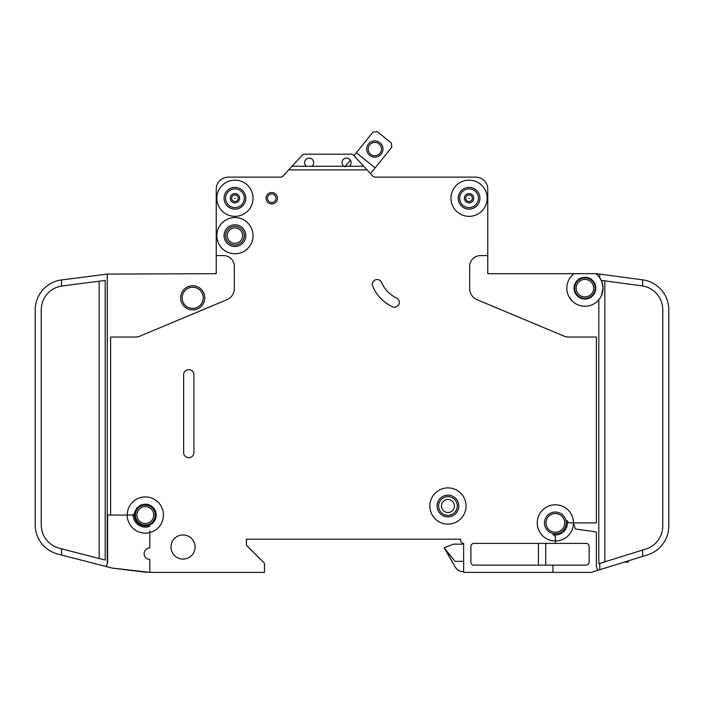 <?xml version="1.0" encoding="UTF-8"?>
<svg xmlns="http://www.w3.org/2000/svg" width="704" height="704" viewBox="0 0 704 704"><rect width="100%" height="100%" fill="white"/><g stroke="black" fill="none" stroke-linecap="round" stroke-linejoin="round"><path stroke-width="1.06" d="M382.976 149.054A8.149 8.149 0 0 1 374.827 157.194A8.149 8.149 0 0 1 366.678 149.054A8.149 8.149 0 0 1 374.827 140.906A8.149 8.149 0 0 1 382.976 149.054M368.192 149.054A6.635 6.635 0 0 0 374.827 155.69A6.635 6.635 0 0 0 381.462 149.054A6.635 6.635 0 0 0 374.827 142.41A6.635 6.635 0 0 0 368.192 149.054M370.506 173.633L391.794 147.233L391.345 142.991L377.247 131.622L373.006 132.079L353.971 155.69L353.496 155.17A3.018 3.018 0 0 0 351.278 154.202L304.445 154.202A3.018 3.018 0 0 0 302.227 155.17L292.01 166.267L311.872 166.267A4.523 4.523 0 0 0 309.153 158.118A4.523 4.523 0 0 0 306.442 166.267M350.354 160.169L344.951 166.874M375.135 167.895L356.338 152.75M628.373 560.824L628.373 562.118L624.219 562.118M231.642 198.246A3.291 3.291 0 0 1 234.934 194.964A3.291 3.291 0 0 1 238.225 198.246A3.291 3.291 0 0 1 234.934 201.538A3.291 3.291 0 0 1 231.642 198.246M465.775 198.246A3.291 3.291 0 0 1 469.066 194.964A3.291 3.291 0 0 1 472.358 198.246A3.291 3.291 0 0 1 469.066 201.538A3.291 3.291 0 0 1 465.775 198.246M574.666 288.156A10.261 10.261 0 0 0 584.927 298.417A10.261 10.261 0 0 0 595.179 288.156A10.261 10.261 0 0 0 584.927 277.904A10.261 10.261 0 0 0 574.666 288.156M574.059 273.68A18.102 18.102 0 0 0 566.817 288.156L566.861 286.95L566.817 288.156A18.102 18.102 0 0 0 584.927 306.266A18.102 18.102 0 0 0 603.029 288.156L601.471 295.495L603.029 288.156A18.102 18.102 0 0 0 595.786 273.68L487.775 273.68L487.775 189.2A12.065 12.065 0 0 0 475.702 177.126L374.933 177.126A3.018 3.018 0 0 1 372.83 176.158L367.057 169.884L288.675 169.884L282.902 176.158A3.018 3.018 0 0 1 280.799 177.126L228.298 177.126A12.065 12.065 0 0 0 216.225 189.2L216.225 255.578L223.467 255.578A10.859 10.859 0 0 1 234.335 266.438L234.335 288.578A12.065 12.065 0 0 1 226.926 299.71L140.017 336.098A12.065 12.065 0 0 1 135.362 337.04L110.625 337.04L110.625 515.046L107.615 515.046L107.615 562.223L106.48 566.606L61.53 555.025L61.53 548.794L59.347 548.231A24.138 24.138 0 0 1 41.237 524.858L41.237 309.883A24.138 24.138 0 0 1 61.53 286.053L61.53 279.954A30.175 30.175 0 0 0 35.2 309.883L35.2 524.858A30.175 30.175 0 0 0 57.842 554.074L61.53 555.025M603.029 288.156L601.823 280.465L642.629 285.938L642.629 279.831L599.755 274.102L599.755 277.781L601.823 281.662M574.059 288.156A10.859 10.859 0 0 0 584.927 299.024A10.859 10.859 0 0 0 595.786 288.156A10.859 10.859 0 0 0 584.927 277.297A10.859 10.859 0 0 0 574.059 288.156M568.832 296.463L572.695 301.506L569.897 298.25M227.242 235.664A7.691 7.691 0 0 0 234.934 243.355A7.691 7.691 0 0 0 242.625 235.664A7.691 7.691 0 0 0 234.934 227.964A7.691 7.691 0 0 0 227.242 235.664M441.461 506A6.486 6.486 0 0 0 447.946 512.486A6.486 6.486 0 0 0 454.432 506A6.486 6.486 0 0 0 447.946 499.514A6.486 6.486 0 0 0 441.461 506M372.284 284.337A4.831 4.831 0 0 1 381.55 282.454A30.175 30.175 0 0 0 396.572 298.003A4.831 4.831 0 0 1 398.913 304.418A4.831 4.831 0 0 1 392.498 306.759A39.829 39.829 0 0 1 372.662 286.22A4.831 4.831 0 0 1 372.284 284.337M468.794 198.246L469.339 198.246L468.794 198.246M234.661 198.246L235.206 198.246L234.661 198.246M110.625 515.046L127.222 515.046A18.102 18.102 0 0 1 162.95 510.91A18.102 18.102 0 0 1 151.466 532.074A1.206 1.206 0 0 1 149.855 530.939L149.855 547.932A5.729 5.729 0 0 0 144.118 553.67A5.729 5.729 0 0 0 149.855 559.398L149.855 572.378L264.502 572.378L264.502 563.323L246.4 545.222L246.4 539.185L460.618 539.185L460.618 540.39A3.018 3.018 0 0 0 463.637 543.409L463.637 572.378L552.939 572.378L552.939 565.136L473.889 565.136A3.018 3.018 0 0 1 470.879 562.118L470.879 546.427A3.018 3.018 0 0 1 473.889 543.409L555.359 543.409L555.359 540.998A18.102 18.102 0 0 0 573.461 522.896L575.362 528.977L596.385 531.934L596.385 566.342L597.652 570.39L599.755 569.738L599.755 563.411L598.805 563.71L598.805 299.781M253.035 235.664A18.102 18.102 0 0 0 234.934 217.562A18.102 18.102 0 0 0 216.832 235.664A18.102 18.102 0 0 0 234.934 253.766A18.102 18.102 0 0 0 253.035 235.664M253.035 198.246A18.102 18.102 0 0 0 234.934 180.145A18.102 18.102 0 0 0 216.832 198.246A18.102 18.102 0 0 0 234.934 216.348A18.102 18.102 0 0 0 253.035 198.246M466.048 506A18.102 18.102 0 0 0 447.946 487.898A18.102 18.102 0 0 0 429.845 506A18.102 18.102 0 0 0 447.946 524.102A18.102 18.102 0 0 0 466.048 506M437.087 506A10.859 10.859 0 0 0 447.946 516.859A10.859 10.859 0 0 0 458.806 506A10.859 10.859 0 0 0 447.946 495.132A10.859 10.859 0 0 0 437.087 506M573.461 522.896A18.102 18.102 0 0 0 555.359 504.794A18.102 18.102 0 0 0 537.249 522.896A18.102 18.102 0 0 0 555.359 540.998L555.359 537.671A3.018 3.018 0 0 0 552.939 534.714A12.065 12.065 0 0 0 567.178 520.476A3.018 3.018 0 0 0 570.134 522.896L596.385 522.896L596.385 337.04L568.638 337.04A12.065 12.065 0 0 1 563.983 336.098L477.074 299.71A12.065 12.065 0 0 1 469.665 288.578L469.665 266.438A10.859 10.859 0 0 1 480.533 255.578L487.775 255.578L487.775 189.2M487.168 198.246A18.102 18.102 0 0 0 469.066 180.145A18.102 18.102 0 0 0 450.965 198.246A18.102 18.102 0 0 0 469.066 216.348A18.102 18.102 0 0 0 487.168 198.246M134.464 515.046A10.859 10.859 0 0 0 145.323 525.914A10.859 10.859 0 0 0 156.191 515.046A10.859 10.859 0 0 0 145.323 504.187A10.859 10.859 0 0 0 134.464 515.046M149.855 526.24A12.065 12.065 0 0 1 133.311 513.955A1.206 1.206 0 0 1 132.106 515.046L127.222 515.046A18.102 18.102 0 0 0 149.855 532.576L149.855 530.939M224.074 235.664A10.859 10.859 0 0 0 234.934 246.523A10.859 10.859 0 0 0 245.793 235.664A10.859 10.859 0 0 0 234.934 224.796A10.859 10.859 0 0 0 224.074 235.664M170.975 547.034A12.065 12.065 0 0 0 183.04 559.099A12.065 12.065 0 0 0 195.105 547.034A12.065 12.065 0 0 0 183.04 534.961A12.065 12.065 0 0 0 170.975 547.034M135.37 515.046A9.953 9.953 0 0 0 145.323 525.008A9.953 9.953 0 0 0 155.285 515.046A9.953 9.953 0 0 0 145.323 505.094A9.953 9.953 0 0 0 135.37 515.046M544.491 522.896A10.859 10.859 0 0 0 555.359 533.755A10.859 10.859 0 0 0 566.218 522.896A10.859 10.859 0 0 0 555.359 512.028A10.859 10.859 0 0 0 544.491 522.896M224.074 198.246A10.859 10.859 0 0 0 234.934 209.114A10.859 10.859 0 0 0 245.793 198.246A10.859 10.859 0 0 0 234.934 187.387A10.859 10.859 0 0 0 224.074 198.246M458.207 198.246A10.859 10.859 0 0 0 469.066 209.114A10.859 10.859 0 0 0 479.926 198.246A10.859 10.859 0 0 0 469.066 187.387A10.859 10.859 0 0 0 458.207 198.246M266.015 198.246A5.729 5.729 0 0 0 271.744 203.984A5.729 5.729 0 0 0 277.473 198.246A5.729 5.729 0 0 0 271.744 192.518A5.729 5.729 0 0 0 266.015 198.246M343.851 166.267L349.281 166.267A4.523 4.523 0 0 0 346.57 158.118A4.523 4.523 0 0 0 343.851 166.267L311.872 166.267M180.629 297.818A12.065 12.065 0 0 0 192.694 309.883A12.065 12.065 0 0 0 204.767 297.818A12.065 12.065 0 0 0 192.694 285.745A12.065 12.065 0 0 0 180.629 297.818M575.133 303.389L575.705 303.741M573.302 302.042C576.699 304.48 576.699 304.48 573.302 302.042M599.755 274.102L596.79 273.706A3.018 3.018 0 0 0 596.385 273.68L595.786 273.68M349.281 166.267L363.722 166.267L367.057 169.884M363.722 166.267L353.496 155.17M288.675 169.884L292.01 166.267M193.899 452.593A5.13 5.13 0 0 1 188.769 457.723A5.13 5.13 0 0 1 183.647 452.593L183.647 374.748A5.13 5.13 0 0 1 188.769 369.626A5.13 5.13 0 0 1 193.899 374.748L193.899 452.593M555.359 543.409L586.133 543.409A3.018 3.018 0 0 1 589.151 546.427L589.151 562.118A3.018 3.018 0 0 1 586.133 565.136L552.939 565.136M597.652 570.39L591.272 572.378L552.939 572.378M216.225 255.578L216.225 273.68L107.272 274.085L107.272 563.517M590.357 572.378A6.037 6.037 0 0 0 592.152 572.106L596.385 570.786M599.755 569.738L647.601 554.84A30.175 30.175 0 0 0 668.8 526.029L668.8 525.914M647.601 554.84L642.629 556.389L647.601 554.84L642.629 556.389L642.629 550.07L599.755 563.411M149.855 572.378L112.138 568.066A6.037 6.037 0 0 0 112.913 568.207L146.837 572.378M668.8 526.029L668.8 309.742A30.175 30.175 0 0 0 642.629 279.831M35.218 525.914L35.42 528.475M642.629 285.938A24.138 24.138 0 0 1 662.763 309.742L662.763 526.029A24.138 24.138 0 0 1 645.806 549.076L642.629 550.07M61.53 279.954L107.272 274.085M61.53 286.053L105.195 280.43L105.195 560.041L61.53 548.794M304.445 154.202L351.278 154.202M112.138 568.066L106.48 566.606M35.2 515.046L35.2 524.858L35.2 515.046M668.8 309.742L668.8 317.126M463.637 544.166L453.376 544.166L444.321 547.782L455.294 567.098A9.055 9.055 0 0 0 463.135 571.622L463.637 571.622M455.294 567.098L444.321 548.09L455.074 561.361L463.637 561.361M538.463 565.136L538.463 543.409M545.697 565.136L545.697 543.409M575.502 284.099L575.098 285.208M574.737 286.95C576.154 281.996 576.154 281.996 574.737 286.95M566.861 286.95L566.817 288.156L566.861 286.95M280.491 177.126L228.298 177.126M246.4 545.222L246.4 539.185L460.618 539.185L460.618 540.39A3.018 3.018 0 0 0 463.637 543.409M574.746 286.915L575.494 284.126M627.167 562.118L627.167 561.202M625.953 562.118L625.953 561.581M225.579 198.246A9.354 9.354 0 0 0 234.934 207.601A9.354 9.354 0 0 0 244.288 198.246A9.354 9.354 0 0 0 234.934 188.892A9.354 9.354 0 0 0 225.579 198.246M230.261 198.246A4.673 4.673 0 0 1 234.934 193.574A4.673 4.673 0 0 1 239.606 198.246A4.673 4.673 0 0 1 234.934 202.919A4.673 4.673 0 0 1 230.261 198.246M459.712 198.246A9.354 9.354 0 0 0 469.066 207.601A9.354 9.354 0 0 0 478.421 198.246A9.354 9.354 0 0 0 469.066 188.892A9.354 9.354 0 0 0 459.712 198.246M464.394 198.246A4.673 4.673 0 0 1 469.066 193.574A4.673 4.673 0 0 1 473.739 198.246A4.673 4.673 0 0 1 469.066 202.919A4.673 4.673 0 0 1 464.394 198.246M182.134 297.818A10.56 10.56 0 0 0 192.694 308.378A10.56 10.56 0 0 0 203.254 297.818A10.56 10.56 0 0 0 192.694 287.258A10.56 10.56 0 0 0 182.134 297.818M576.171 288.156A8.747 8.747 0 0 0 584.927 296.912A8.747 8.747 0 0 0 593.674 288.156A8.747 8.747 0 0 0 584.927 279.409A8.747 8.747 0 0 0 576.171 288.156M546.005 522.896A9.354 9.354 0 0 0 555.359 532.25A9.354 9.354 0 0 0 564.705 522.896A9.354 9.354 0 0 0 555.359 513.542A9.354 9.354 0 0 0 546.005 522.896M136.875 515.046A8.448 8.448 0 0 0 145.323 523.494A8.448 8.448 0 0 0 153.771 515.046A8.448 8.448 0 0 0 145.323 506.598A8.448 8.448 0 0 0 136.875 515.046M438.592 506A9.354 9.354 0 0 0 447.946 515.354A9.354 9.354 0 0 0 457.301 506A9.354 9.354 0 0 0 447.946 496.646A9.354 9.354 0 0 0 438.592 506M225.579 235.664A9.354 9.354 0 0 0 234.934 245.018A9.354 9.354 0 0 0 244.288 235.664A9.354 9.354 0 0 0 234.934 226.31A9.354 9.354 0 0 0 225.579 235.664M267.52 198.246A4.224 4.224 0 0 0 271.744 202.47A4.224 4.224 0 0 0 275.968 198.246A4.224 4.224 0 0 0 271.744 194.022A4.224 4.224 0 0 0 267.52 198.246M604.833 280.87L604.833 561.836M99.167 558.492L99.167 281.204"/></g></svg>

